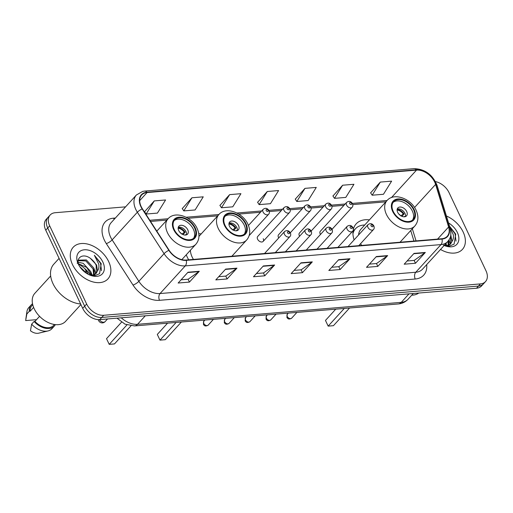 <?xml version="1.0" encoding="UTF-8"?>
<svg xmlns="http://www.w3.org/2000/svg" width="513" height="513" viewBox="0 0 513 513"><rect width="100%" height="100%" fill="white"/><g stroke="black" fill="none" stroke-linecap="round" stroke-linejoin="round"><path stroke-width="0.77" d="M186.257 254.794A25.945 17.256 42.4 0 0 187.2 257.019A25.945 17.256 42.4 0 0 188.701 259.822M332.065 229.266L352.091 207.31A3.668 2.443 -137.6 0 1 349.263 207.618A3.668 2.443 -137.6 0 1 346.551 205.072A3.668 2.443 -137.6 0 1 346.666 202.366L320.317 231.26A3.668 2.443 42.4 0 0 320.202 233.966A3.668 2.443 42.4 0 0 320.478 234.467M311.199 231.004L331.218 209.047A3.668 2.443 -137.6 0 1 328.391 209.355A3.668 2.443 -137.6 0 1 325.684 206.81A3.668 2.443 -137.6 0 1 325.793 204.103L299.445 232.998A3.668 2.443 42.4 0 0 299.329 235.704A3.668 2.443 42.4 0 0 299.605 236.204M263.131 241.418L289.479 212.529A3.668 2.443 -137.6 0 1 286.652 212.831A3.668 2.443 -137.6 0 1 283.939 210.285A3.668 2.443 -137.6 0 1 284.055 207.579L257.706 236.474A3.668 2.443 42.4 0 0 257.59 239.18A3.668 2.443 42.4 0 0 260.296 241.726A3.668 2.443 42.4 0 0 263.131 241.418A3.668 2.443 42.4 0 0 263.24 238.712M290.326 232.742L310.352 210.785A3.668 2.443 -137.6 0 1 307.518 211.093A3.668 2.443 -137.6 0 1 304.812 208.547A3.668 2.443 -137.6 0 1 304.927 205.841L278.572 234.736A3.668 2.443 42.4 0 0 278.463 237.442A3.668 2.443 42.4 0 0 278.739 237.942M201.237 233.896A25.945 17.256 42.4 0 0 198.775 233.716M369.405 219.885A25.945 17.256 42.4 0 0 356.169 223.867A25.945 17.256 42.4 0 0 353.38 229.17M353.104 230.504A25.945 17.256 42.4 0 0 354.111 239.879M85.921 271.884A14.685 9.766 -137.6 0 1 85.857 270.377M125.57 206.848L55.218 212.709A14.685 9.766 42.4 0 0 50.146 215.024L46.202 219.346A14.685 9.766 42.4 0 0 45.753 230.183L82.696 308.332A14.685 9.766 42.4 0 0 99.772 319.605L476.5 288.229A14.685 9.766 42.4 0 0 481.579 285.908L483.547 283.747A14.685 9.766 42.4 0 1 478.469 286.068A14.685 9.766 42.4 0 0 483.547 283.747L485.516 281.592A14.685 9.766 42.4 0 0 485.971 270.755L449.029 192.599A14.685 9.766 42.4 0 0 435.46 181.576M50.146 215.024A14.685 9.766 42.4 0 0 49.69 225.861L86.633 304.017L84.664 306.178A14.685 9.766 42.4 0 0 101.741 317.444L478.469 286.068L101.741 317.444A14.685 9.766 42.4 0 1 84.664 306.178L47.722 228.022L84.664 306.178L82.696 308.332M48.171 217.185A14.685 9.766 42.4 0 0 47.722 228.022A14.685 9.766 42.4 0 1 48.171 217.185M72.493 264.573A23.495 15.627 42.4 0 0 89.839 280.868A23.495 15.627 42.4 0 0 107.942 278.905A23.495 15.627 42.4 0 0 108.66 261.566A23.495 15.627 42.4 0 0 91.32 245.272A23.495 15.627 42.4 0 0 73.218 247.24A23.495 15.627 42.4 0 0 72.493 264.573A23.495 15.627 42.4 0 0 89.839 280.868A23.495 15.627 42.4 0 0 107.942 278.905A23.495 15.627 42.4 0 0 108.66 261.566A23.495 15.627 42.4 0 0 91.32 245.272A23.495 15.627 42.4 0 0 73.218 247.24A23.495 15.627 42.4 0 0 72.493 264.573M440.507 249.465A23.495 15.627 42.4 0 0 462.444 249.376A23.495 15.627 42.4 0 0 463.168 232.036A23.495 15.627 42.4 0 0 446.432 215.999A23.495 15.627 42.4 0 1 463.168 232.036A23.495 15.627 42.4 0 1 462.444 249.376A23.495 15.627 42.4 0 1 440.507 249.465M141.171 206.585A15.666 10.42 -137.6 0 1 141.652 195.023A15.666 10.42 -137.6 0 1 147.071 192.555L416.511 170.111A15.666 10.42 -137.6 0 1 435.608 184.411L448.612 226.99A15.666 10.42 -137.6 0 1 447.24 236.269A15.666 10.42 -137.6 0 1 441.828 238.744L186.097 260.04A15.666 10.42 -137.6 0 1 169.136 250.267L142.428 208.829A15.666 10.42 -137.6 0 1 141.171 206.585M140.87 206.611A16.057 10.683 42.4 0 0 142.152 208.913L168.867 250.35A16.057 10.683 42.4 0 0 186.251 260.367L441.982 239.064A16.057 10.683 42.4 0 0 448.933 227.022L435.928 184.443A16.057 10.683 42.4 0 0 416.357 169.784L146.917 192.228A16.057 10.683 42.4 0 0 140.87 206.611M380.319 182.083L372.162 195.209L383.461 194.273L391.618 181.14L380.319 182.083L370.623 192.869M342.646 185.219L334.489 198.351L345.788 197.409L353.944 184.282L342.646 185.219L332.95 196.011M304.972 188.361L296.815 201.487L308.114 200.545L316.271 187.418L304.972 188.361L295.283 199.147M154.278 200.91L146.122 214.036L157.427 213.1L165.577 199.967L154.278 200.91L144.589 211.696M191.952 197.774L183.795 210.901L195.1 209.958L203.251 196.832L191.952 197.774L182.262 208.56M229.625 194.632L221.469 207.765L232.774 206.822L240.924 193.696L229.625 194.632L219.936 205.424M267.299 191.496L259.142 204.623L270.441 203.687L278.597 190.554L267.299 191.496L257.609 202.282M86.633 304.017A14.685 9.766 42.4 0 0 103.709 315.283L480.437 283.907A14.685 9.766 42.4 0 0 485.516 281.592M387.655 255.596L377.805 266.394L366.506 267.337L376.356 256.538L387.655 255.596A3.918 2.488 -94.8 0 1 387.289 255.923L376.061 256.859M425.328 252.46L415.479 263.259L404.18 264.201L414.029 253.403L425.328 252.46A3.918 2.488 -94.8 0 1 424.963 252.781L413.735 253.717M274.635 265.009L264.785 275.808L253.486 276.751L263.336 265.952L274.635 265.009A3.918 2.488 -94.8 0 1 274.269 265.336L263.047 266.273M236.961 268.145L227.112 278.95L215.813 279.893L225.662 269.088L236.961 268.145A3.918 2.488 -94.8 0 1 236.596 268.472L225.374 269.408M199.294 271.287L189.438 282.086L178.139 283.029L187.989 272.23L199.294 271.287A3.918 2.488 -94.8 0 1 198.929 271.614L187.7 272.544M349.981 258.732L340.132 269.537L328.833 270.479L338.683 259.674L349.981 258.732A3.918 2.488 -94.8 0 1 349.616 259.059L338.388 259.995M312.308 261.874L302.458 272.672L291.16 273.615L301.009 262.816L312.308 261.874A3.918 2.488 -94.8 0 1 311.942 262.201L300.714 263.131M302.458 272.672L301.112 269.819M294.084 270.402L301.182 269.812L311.942 262.201M340.132 269.537L338.785 266.683M331.757 267.267L338.856 266.677L349.616 259.059M189.438 282.086L188.091 279.232M181.07 279.816L188.162 279.226L198.929 271.614M227.112 278.95L225.765 276.097M218.743 276.68L225.835 276.09L236.596 268.472M264.785 275.808L263.438 272.954M256.41 273.544L263.509 272.948L274.269 265.336M415.479 263.259L414.132 260.405M407.104 260.989L414.203 260.399L424.963 252.781M377.805 266.394L376.459 263.541M369.431 264.124L376.529 263.535L387.289 255.923M259.142 204.623L257.545 202.193M221.469 207.765L219.872 205.328M183.795 210.901L182.198 208.464M146.122 214.036L144.525 211.606M296.815 201.487L295.219 199.05M334.489 198.351L332.892 195.915M372.162 195.209L370.566 192.779M90.698 275.199A26.432 17.583 42.4 0 0 78.572 264.112M59.085 258.379L53.807 264.163A26.432 17.583 42.4 0 0 52.999 283.67A26.432 17.583 42.4 0 0 80.631 303.965M50.659 275.968L34.82 293.34A20.802 13.838 42.4 0 0 34.179 308.691A20.802 13.838 42.4 0 0 49.537 323.113A20.802 13.838 42.4 0 0 65.561 321.375L80.907 304.549M78.181 262.207L83.221 263.349L90.73 271.537L91.551 275.423M77.097 263.111L86.671 267.388L89.948 272.39L90.705 275.231M78.258 260.162L86.351 259.918L93.853 268.107L94.232 274.795M77.854 260.668L85.838 260.937L93.071 268.966L93.642 275.045M93.443 275.654L96.136 273.397L97.464 271.05L96.63 265.061L90.41 258.353C93.481 260.796 95.412 263.195 96.2 265.535L96.123 273.211M96.136 273.397L91.814 275.475M79.714 266.593L86.953 273.576M88.903 274.641L94.886 275.628L99.567 273.711L101.221 263.682L94.366 255.269L98.733 264.048C99.24 266.715 98.817 269.056 97.464 271.05M78.297 264.092A15.961 10.619 42.4 0 0 78.848 265.176A15.961 10.619 42.4 0 0 89.557 274.942A15.961 10.619 42.4 0 0 102.068 274.134A15.961 10.619 42.4 0 0 102.863 262.047A15.961 10.619 42.4 0 0 84.305 249.799A15.961 10.619 42.4 0 0 78.297 264.092M90.41 258.353C82.619 252.595 75.129 258.045 79.22 265.785M39.565 316.322L34.935 321.401A14.685 9.766 42.4 0 0 53.653 325.351L54.436 324.492M34.935 321.401L34.108 321.471L31.646 324.171L30.459 330.757A9.792 6.515 42.4 0 0 38.725 333.168L48.004 330.943A15.666 10.42 42.4 0 0 51.916 328.711L54.378 326.011A15.666 10.42 42.4 0 0 55.366 324.614M31.646 324.171A15.666 10.42 42.4 0 0 48.004 330.943M34.108 321.471A15.666 10.42 42.4 0 0 54.378 326.011M32.736 304.703L31.953 305.562A14.685 9.766 42.4 0 0 30.126 311.224L33.614 307.396M32.531 303.786A15.666 10.42 42.4 0 0 31.229 304.902L28.766 307.601A15.666 10.42 42.4 0 0 26.9 311.705A15.666 10.42 42.4 0 0 26.836 313.994L25.65 320.58L36.506 319.676M26.836 313.994L29.299 311.295L30.126 311.224M31.229 304.902A15.666 10.42 42.4 0 0 29.299 311.295M94.366 255.269L100.548 263.387L101.51 270.672M93.828 268.043L95.745 273.775M90.705 271.473L92.282 275.404M174.285 229.651A13.216 8.792 42.4 0 0 184.039 238.814A13.216 8.792 42.4 0 0 194.222 237.705A13.216 8.792 42.4 0 0 194.632 227.952A13.216 8.792 42.4 0 0 184.872 218.788A13.216 8.792 42.4 0 0 174.689 219.897A13.216 8.792 42.4 0 0 174.285 229.651M193.555 238.333A13.216 8.792 42.4 0 0 193.395 229.305A13.216 8.792 42.4 0 0 174.131 220.616M126.935 324.921L109.211 344.358L106.518 338.663L121.536 322.196M109.211 344.358L114.482 343.922L130.962 325.858M178.704 230.529A5.874 3.905 42.4 0 0 183.038 234.601A5.874 3.905 42.4 0 0 187.566 234.108A5.874 3.905 42.4 0 0 187.745 229.773A5.874 3.905 42.4 0 0 183.41 225.701A5.874 3.905 42.4 0 0 178.883 226.195A5.874 3.905 42.4 0 0 178.704 230.529M186.463 234.839A5.874 3.905 42.4 0 0 186.02 231.664A5.874 3.905 42.4 0 0 178.261 227.355M178.229 227.49A7.83 5.207 -137.6 0 1 185.122 232.216L182.974 234.576M178.152 228.253A6.855 4.559 -137.6 0 1 184.353 232.28L185.122 232.216M181.807 234.133L184.353 232.28M185.578 235.031A6.855 4.559 -137.6 0 0 185.507 234.723L186.277 234.659A7.83 5.207 -137.6 0 1 186.334 234.877M185.507 234.723L185.058 235.05M445.201 245.669A26.432 17.583 42.4 0 0 444.656 244.919M445.771 243.694L446.06 245.9M448.862 240.103L448.734 245.272M448.112 241.11L448.144 245.515M447.945 246.131L450.638 243.874L451.966 241.52L450.78 234.826M450.638 243.874L446.316 245.945M450.703 236.006L450.626 243.681M443.412 245.118L449.394 246.099L454.069 244.182L455.724 234.152L449.606 226.297M444.162 245.458A15.961 10.619 42.4 0 0 456.602 244.586A15.961 10.619 42.4 0 0 457.365 232.517A15.961 10.619 42.4 0 0 448.548 222.943M449.728 226.804L453.235 234.518C453.742 237.192 453.319 239.526 451.966 241.52M411.759 295.18A20.802 13.838 42.4 0 0 418.749 293.038M449.593 226.348L455.057 233.864L456.012 241.142M449.01 239.872L450.254 244.252M445.964 243.483L446.791 245.881M225.066 225.419A13.216 8.792 42.4 0 0 234.826 234.582A13.216 8.792 42.4 0 0 245.009 233.479A13.216 8.792 42.4 0 0 245.413 223.726A13.216 8.792 42.4 0 0 235.659 214.562A13.216 8.792 42.4 0 0 225.476 215.665A13.216 8.792 42.4 0 0 225.066 225.419M244.335 234.101A13.216 8.792 42.4 0 0 244.182 225.072A13.216 8.792 42.4 0 0 224.912 216.39M190.394 250.261A18.846 12.536 42.4 0 0 192.17 257.103A18.846 12.536 42.4 0 0 193.439 259.431M176.106 322.465L159.992 340.132L157.299 334.431L167.565 323.177M159.992 340.132L165.269 339.689L181.378 322.023M229.491 226.297A5.874 3.905 42.4 0 0 233.825 230.369A5.874 3.905 42.4 0 0 238.346 229.882A5.874 3.905 42.4 0 0 238.532 225.547A5.874 3.905 42.4 0 0 234.197 221.475A5.874 3.905 42.4 0 0 229.67 221.962A5.874 3.905 42.4 0 0 229.491 226.297M237.25 230.606A5.874 3.905 42.4 0 0 236.807 227.432A5.874 3.905 42.4 0 0 229.048 223.129M229.016 223.258A7.83 5.207 -137.6 0 1 235.903 227.99L233.755 230.343M228.933 224.027A6.855 4.559 -137.6 0 1 235.134 228.054L235.903 227.99M232.588 229.907L235.134 228.054M236.365 230.799A6.855 4.559 -137.6 0 0 236.288 230.491L237.057 230.427A7.83 5.207 -137.6 0 1 237.121 230.651M236.288 230.491L235.845 230.818M393.24 211.414A13.216 8.792 42.4 0 0 402.994 220.577A13.216 8.792 42.4 0 0 413.177 219.468A13.216 8.792 42.4 0 0 413.587 209.714A13.216 8.792 42.4 0 0 403.834 200.551A13.216 8.792 42.4 0 0 393.651 201.66A13.216 8.792 42.4 0 0 393.24 211.414M412.51 220.096A13.216 8.792 42.4 0 0 412.356 211.067A13.216 8.792 42.4 0 0 393.086 202.379M364.737 225.008A23.156 15.403 42.4 0 0 355.522 228.715L354.291 230.068A23.156 15.403 42.4 0 0 352.957 231.908M355.522 228.715A23.156 15.403 42.4 0 0 352.938 233.845M400.05 242.219L414.876 225.964A18.846 12.536 -137.6 0 1 400.358 227.541A18.846 12.536 -137.6 0 1 386.449 214.472A18.846 12.536 -137.6 0 1 387.026 200.564L360.921 229.189A18.846 12.536 42.4 0 0 358.587 234.967M360.613 243.649A18.846 12.536 42.4 0 0 361.614 245.426M344.281 308.454L328.166 326.121L325.473 320.426L335.739 309.166M328.166 326.121L333.437 325.684L349.552 308.018M397.658 212.292A5.874 3.905 42.4 0 0 401.993 216.364A5.874 3.905 42.4 0 0 406.52 215.87A5.874 3.905 42.4 0 0 406.7 211.536A5.874 3.905 42.4 0 0 402.365 207.464A5.874 3.905 42.4 0 0 397.844 207.957A5.874 3.905 42.4 0 0 397.658 212.292M405.424 216.601A5.874 3.905 42.4 0 0 404.981 213.427A5.874 3.905 42.4 0 0 397.216 209.118M397.19 209.253A7.83 5.207 -137.6 0 1 404.077 213.979L401.929 216.339M397.107 210.016A6.855 4.559 -137.6 0 1 403.308 214.043L404.077 213.979M400.762 215.896L403.308 214.043M404.539 216.794A6.855 4.559 -137.6 0 0 404.462 216.486L405.232 216.422A7.83 5.207 -137.6 0 1 405.296 216.64M404.462 216.486L404.02 216.813M99.772 319.605L103.709 315.283M45.753 230.183L49.69 225.861M476.5 288.229L480.437 283.907M121.241 317.816A19.577 13.024 42.4 0 0 137.542 324.312L145.294 315.816M398.229 303.965A9.792 6.22 -94.8 0 0 401.269 302.349A19.577 13.024 42.4 0 0 408.034 299.259C405.405 302.048 402.134 303.619 398.229 303.965L134.502 325.928A9.792 6.22 -94.8 0 0 137.542 324.312L401.269 302.349L409.015 293.846M147.071 192.555L139.69 200.647M426.675 264.637A24.477 16.281 -137.6 0 1 415.241 279.014L159.517 300.31A4.893 3.11 -94.8 0 1 160.056 293.545L185.27 265.888A19.577 13.024 -137.6 0 1 164.07 253.672L137.362 212.235A19.577 13.024 -137.6 0 1 135.798 209.426A19.577 13.024 -137.6 0 1 136.4 194.978L111.18 222.629A19.577 13.024 42.4 0 0 110.577 237.077A19.577 13.024 42.4 0 0 112.142 239.885L138.856 281.323A19.577 13.024 42.4 0 0 160.056 293.545L415.78 272.243A19.577 13.024 42.4 0 0 422.552 269.152L447.772 241.501A19.577 13.024 -137.6 0 1 441 244.592L185.27 265.888A4.893 3.11 -94.8 0 0 186.251 260.367M142.152 208.913A4.893 1.353 -32.8 0 0 137.362 212.235L112.142 239.885A4.893 1.353 147.2 0 1 106.306 243.604A24.477 16.281 -137.6 0 1 113.565 218.172L115.387 218.019M441.982 239.064A4.893 3.11 85.2 0 1 441 244.592L415.78 272.243A4.893 3.11 -94.8 0 0 415.241 279.014M448.933 227.022A4.893 2.43 -17 0 1 450.119 228.073L437.114 185.494C432.645 174.657 424.982 169.034 414.126 168.642L144.685 191.08A4.893 3.11 85.2 0 1 146.917 192.228M159.517 300.31A24.477 16.281 -137.6 0 1 133.014 285.042A4.893 1.353 147.2 0 0 138.856 281.323L164.07 253.672A4.893 1.353 -32.8 0 1 168.867 250.35M435.928 184.443A4.893 2.43 -17 0 1 437.114 185.494M416.357 169.784A4.893 3.11 -94.8 0 0 414.126 168.642M133.014 285.042L106.306 243.604M113.565 218.172A4.893 3.11 -94.8 0 0 114.252 219.263M448.612 226.99L437.57 239.096M435.608 184.411L414.549 207.502M416.037 240.892L412.33 228.753M416.511 170.111L391.451 197.588M387.078 200.506L352.367 203.398M345.172 204.001L331.494 205.136M324.306 205.739L310.628 206.874M303.433 207.476L289.755 208.618M282.56 209.214L268.883 210.356M261.694 210.952L236.91 213.017M218.904 214.517L186.129 217.249M168.123 218.743L149.802 220.269M195.196 227.907A13.947 9.279 42.4 0 0 178.973 217.198A13.947 9.279 42.4 0 0 173.721 229.696A13.947 9.279 42.4 0 0 189.938 240.405A13.947 9.279 42.4 0 0 195.196 227.907M167.488 232.71A18.846 12.536 -137.6 0 1 168.072 218.801C174.971 210.445 192.067 216.775 197.159 228.516C199.89 234.653 199.474 239.879 195.921 244.201A18.846 12.536 -137.6 0 1 181.397 245.778A18.846 12.536 -137.6 0 1 167.488 232.71M98.342 319.631A3.918 3.918 0 0 0 105.094 321.632A3.918 2.603 -137.6 0 1 103.741 322.247A3.918 2.603 -137.6 0 1 99.394 319.631M179.768 232.177A5.681 3.777 -137.6 0 1 181.531 233.781M245.977 223.674A13.947 9.279 42.4 0 0 229.76 212.972A13.947 9.279 42.4 0 0 224.502 225.464A13.947 9.279 42.4 0 0 240.725 236.172A13.947 9.279 42.4 0 0 245.977 223.674M218.275 228.477A18.846 12.536 -137.6 0 1 218.852 214.575C225.752 206.22 242.854 212.542 247.939 224.284C250.671 230.42 250.261 235.647 246.702 239.969A18.846 12.536 -137.6 0 1 232.184 241.546A18.846 12.536 -137.6 0 1 218.275 228.477M230.549 227.945A5.681 3.777 -137.6 0 1 232.312 229.555M414.151 209.67A13.947 9.279 42.4 0 0 397.928 198.961A13.947 9.279 42.4 0 0 392.676 211.459A13.947 9.279 42.4 0 0 408.899 222.167A13.947 9.279 42.4 0 0 414.151 209.67M354.752 229.561L354.303 229.882A23.47 15.614 42.4 0 0 353.04 230.978M398.723 213.94A5.681 3.777 -137.6 0 1 400.486 215.543M249.183 235.563L268.607 214.267A3.668 2.443 -137.6 0 1 265.779 214.575A3.668 2.443 -137.6 0 1 263.073 212.029A3.668 2.443 -137.6 0 1 263.182 209.317L248.452 225.47M266.183 210.522A1.225 0.814 42.4 0 0 267.606 211.459A1.225 0.814 42.4 0 0 268.068 210.362A1.225 0.814 42.4 0 0 266.645 209.426A1.225 0.814 42.4 0 0 266.183 210.522M287.056 208.778A1.225 0.814 42.4 0 0 288.479 209.721A1.225 0.814 42.4 0 0 288.941 208.624A1.225 0.814 42.4 0 0 287.517 207.688A1.225 0.814 42.4 0 0 287.056 208.778M307.928 207.04A1.225 0.814 42.4 0 0 309.352 207.983A1.225 0.814 42.4 0 0 309.807 206.886A1.225 0.814 42.4 0 0 308.39 205.944A1.225 0.814 42.4 0 0 307.928 207.04M328.795 205.303A1.225 0.814 42.4 0 0 330.218 206.245A1.225 0.814 42.4 0 0 330.68 205.149A1.225 0.814 42.4 0 0 329.256 204.206A1.225 0.814 42.4 0 0 328.795 205.303M349.667 203.565A1.225 0.814 42.4 0 0 351.091 204.507A1.225 0.814 42.4 0 0 351.552 203.411A1.225 0.814 42.4 0 0 350.129 202.468A1.225 0.814 42.4 0 0 349.667 203.565M208.163 325.133C205.899 326.48 204.315 326.185 203.404 324.229L203.821 321.176A2.937 1.956 42.4 0 0 203.732 323.344A2.937 1.956 42.4 0 0 205.899 325.377A2.937 1.956 42.4 0 0 208.163 325.133L213.434 319.355M284.433 234.281A3.668 2.443 -137.6 0 1 284.548 231.568C286.876 229.965 288.832 230.414 290.416 232.921C290.935 234.614 290.788 235.813 289.973 236.519A3.668 2.443 -137.6 0 1 287.145 236.826A3.668 2.443 -137.6 0 1 284.433 234.281M289.435 232.613A1.225 0.814 42.4 0 0 288.011 231.677A1.225 0.814 42.4 0 0 287.549 232.774A1.225 0.814 42.4 0 0 288.973 233.71A1.225 0.814 42.4 0 0 289.435 232.613M229.029 323.395C226.772 324.742 225.188 324.44 224.271 322.491L224.694 319.439A2.937 1.956 42.4 0 0 224.604 321.606A2.937 1.956 42.4 0 0 226.772 323.639A2.937 1.956 42.4 0 0 229.029 323.395L234.3 317.618M305.306 232.543A3.668 2.443 -137.6 0 1 305.421 229.83C307.742 228.227 309.698 228.676 311.282 231.177C311.808 232.87 311.66 234.069 310.846 234.781A3.668 2.443 -137.6 0 1 308.012 235.082A3.668 2.443 -137.6 0 1 305.306 232.543M310.301 230.876A1.225 0.814 42.4 0 0 308.884 229.939A1.225 0.814 42.4 0 0 308.422 231.03A1.225 0.814 42.4 0 0 309.846 231.972A1.225 0.814 42.4 0 0 310.301 230.876M249.902 321.657C247.644 323.004 246.054 322.703 245.143 320.753L245.56 317.701A2.937 1.956 42.4 0 0 245.471 319.868A2.937 1.956 42.4 0 0 247.638 321.901A2.937 1.956 42.4 0 0 249.902 321.657L255.173 315.88M326.178 230.799A3.668 2.443 -137.6 0 1 326.287 228.093C328.615 226.489 330.571 226.938 332.155 229.439C332.674 231.132 332.527 232.331 331.712 233.037A3.668 2.443 -137.6 0 1 328.884 233.344A3.668 2.443 -137.6 0 1 326.178 230.799M331.174 229.138A1.225 0.814 42.4 0 0 329.75 228.195A1.225 0.814 42.4 0 0 329.288 229.292A1.225 0.814 42.4 0 0 330.712 230.234A1.225 0.814 42.4 0 0 331.174 229.138M270.774 319.92C268.517 321.266 266.927 320.965 266.016 319.015L266.433 315.963A2.937 1.956 42.4 0 0 266.343 318.131A2.937 1.956 42.4 0 0 268.511 320.163A2.937 1.956 42.4 0 0 270.774 319.92L276.045 314.142M347.045 229.061A3.668 2.443 -137.6 0 1 347.16 226.355C349.488 224.752 351.443 225.201 353.027 227.701C353.547 229.394 353.399 230.594 352.585 231.299A3.668 2.443 -137.6 0 1 349.757 231.607A3.668 2.443 -137.6 0 1 347.045 229.061M352.046 227.4A1.225 0.814 42.4 0 0 350.623 226.457A1.225 0.814 42.4 0 0 350.161 227.554A1.225 0.814 42.4 0 0 351.585 228.497A1.225 0.814 42.4 0 0 352.046 227.4M291.647 318.182C289.383 319.528 287.799 319.227 286.882 317.278L287.306 314.225A2.937 1.956 42.4 0 0 287.216 316.386A2.937 1.956 42.4 0 0 289.383 318.426A2.937 1.956 42.4 0 0 291.647 318.182L296.912 312.404M367.917 227.323A3.668 2.443 -137.6 0 1 368.033 224.617C370.36 223.014 372.316 223.463 373.9 225.964C374.419 227.657 374.272 228.856 373.458 229.561A3.668 2.443 -137.6 0 1 370.63 229.869A3.668 2.443 -137.6 0 1 367.917 227.323M372.919 225.662A1.225 0.814 42.4 0 0 371.495 224.72A1.225 0.814 42.4 0 0 371.034 225.816A1.225 0.814 42.4 0 0 372.457 226.759A1.225 0.814 42.4 0 0 372.919 225.662M408.034 299.259L413.298 293.494M134.502 325.928L125.018 324.165L116.983 318.169M88.467 274.429L84.645 268.491M447.772 241.501C449.92 238.551 451.966 236.365 450.119 228.073M144.685 191.08L142.736 191.381L136.4 194.978M413.94 241.065L410.721 230.523M385.866 201.833L352.822 204.591M343.966 205.328L331.949 206.329M323.094 207.066L311.077 208.066M302.221 208.804L290.211 209.804M281.355 210.542L269.338 211.542M260.482 212.279L238.782 214.088M217.698 215.845L187.995 218.314M166.911 220.071L150.553 221.436M25.849 319.015L26.9 311.705M156.811 231.145L168.072 218.801M181.826 259.655L195.921 244.201M107.538 318.958L105.094 321.632M198.941 236.41L218.852 214.575M231.876 256.231L246.702 239.969M414.876 225.964C418.435 221.642 418.845 216.415 416.114 210.279C411.028 198.537 393.926 192.208 387.026 200.564M354.303 229.882L353.066 230.792M268.607 214.267C269.421 213.562 269.569 212.363 269.049 210.67C267.459 208.118 265.503 207.669 263.182 209.317M289.479 212.529C290.294 211.818 290.441 210.619 289.922 208.926C288.325 206.38 286.369 205.925 284.055 207.579M310.352 210.785C311.167 210.08 311.314 208.881 310.795 207.188C309.198 204.636 307.242 204.187 304.927 205.841M331.218 209.047C332.033 208.342 332.18 207.143 331.661 205.45C330.071 202.898 328.115 202.449 325.793 204.103M352.091 207.31C352.906 206.604 353.053 205.405 352.534 203.712C350.943 201.16 348.987 200.711 346.666 202.366M203.821 321.176L204.828 320.074M264.541 253.505L284.548 231.568M275.295 252.614L289.973 236.519M224.694 319.439L225.701 318.336M285.408 251.768L305.421 229.83M296.161 250.876L310.846 234.781M245.56 317.701L246.567 316.592M306.28 250.03L326.287 228.093M317.034 249.138L331.712 233.037M266.433 315.963L267.44 314.854M327.153 248.292L347.16 226.355M337.907 247.394L352.585 231.299M287.306 314.225L288.312 313.116M348.026 246.554L368.033 224.617M358.779 245.656L373.458 229.561"/></g></svg>
